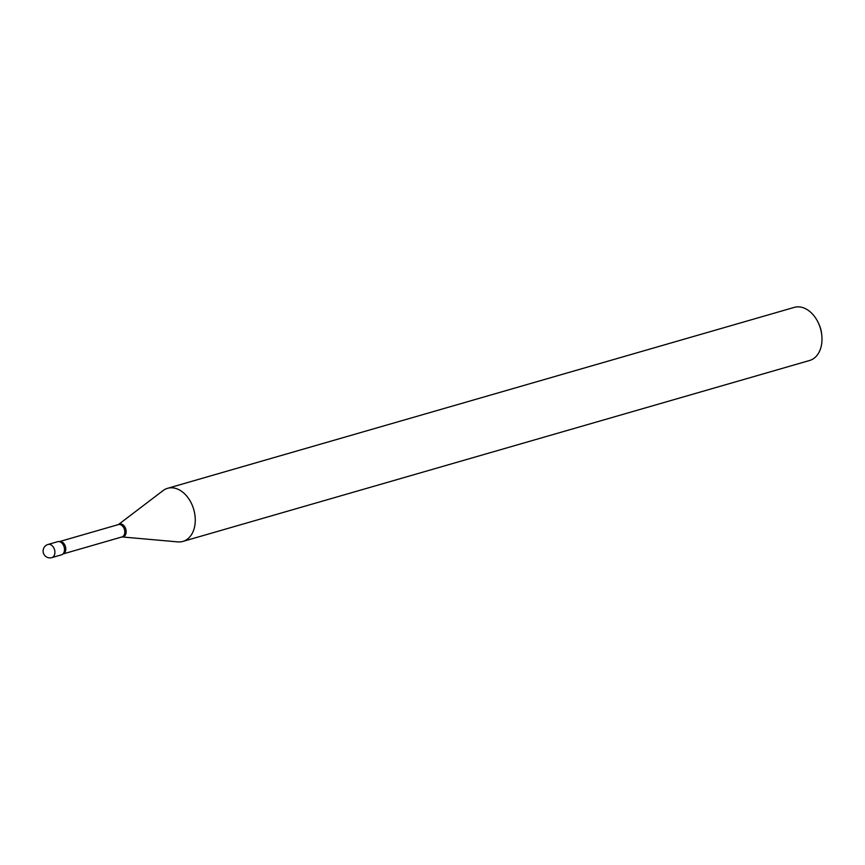 <?xml version="1.0" encoding="UTF-8"?>
<svg xmlns="http://www.w3.org/2000/svg" width="865" height="865" viewBox="0 0 865 865"><rect width="100%" height="100%" fill="white"/><g stroke="black" fill="none" stroke-linecap="round" stroke-linejoin="round"><path stroke-width="1.3" d="M57.641 541.685A6.855 4.779 73.9 0 1 60.853 542.258A6.855 4.779 73.9 0 1 64.497 549.145A6.855 4.779 73.9 0 1 61.437 554.854L51.846 557.622A6.855 4.779 73.9 0 0 54.733 554.022A6.855 4.779 73.9 0 0 51.262 545.026A6.855 4.779 73.9 0 0 48.04 544.453L57.641 541.685M59.436 541.652A6.855 4.779 73.9 0 1 64.334 551.254A6.855 4.779 73.9 0 1 62.983 553.914M167.583 488.314L794.297 307.378A27.637 19.268 73.9 0 1 818.182 322.548A27.637 19.268 73.9 0 1 821.75 334.917A27.637 19.268 73.9 0 1 821.285 345.978A27.637 19.268 73.9 0 1 809.629 360.478L182.904 541.414A27.637 19.268 73.9 0 1 177.822 541.89L121.954 536.938A6.661 4.639 73.9 0 0 125.987 533.337A6.661 4.639 73.9 0 0 124.019 525.812A6.661 4.639 73.9 0 0 118.386 524.579L163.02 490.628A27.637 19.268 73.9 0 1 167.583 488.314A27.637 19.268 73.9 0 1 188.494 498.381A27.637 19.268 73.9 0 1 194.56 526.915A27.637 19.268 73.9 0 1 182.904 541.414M818.182 322.548L818.852 323.953A20.998 14.64 73.9 0 1 821.566 333.36L821.75 334.917M59.339 541.631A6.433 4.487 73.9 0 1 59.35 541.62L118.364 524.59A6.433 4.487 73.9 0 1 123.23 526.936A6.433 4.487 73.9 0 1 124.647 533.575A6.433 4.487 73.9 0 1 121.933 536.949L121.976 536.938M59.307 541.631L59.35 541.62A6.433 4.487 73.9 0 1 64.226 543.966A6.433 4.487 73.9 0 1 65.632 550.616A6.433 4.487 73.9 0 1 62.918 553.989A6.433 4.487 73.9 0 1 62.907 553.989L121.933 536.949M48.04 544.453A6.855 6.855 0 0 0 43.25 549.578A6.855 6.855 0 0 0 51.846 557.622"/></g></svg>
